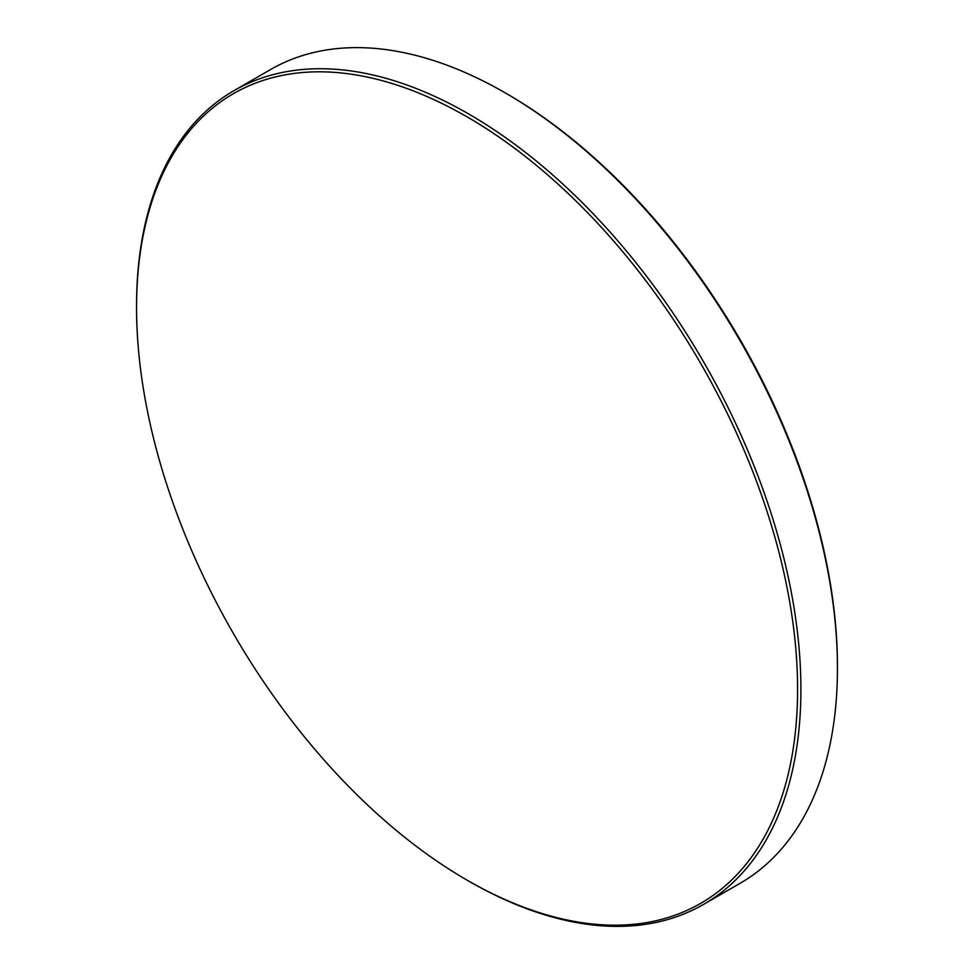 <?xml version="1.0" encoding="UTF-8"?>
<svg xmlns="http://www.w3.org/2000/svg" width="974" height="974" viewBox="0 0 974 974"><rect width="100%" height="100%" fill="white"/><g stroke="black" fill="none" stroke-linecap="round" stroke-linejoin="round"><path stroke-width="1.46" d="M468.725 881.105L467.07 880.143A467.41 269.859 -120 0 0 797.584 689.324A467.41 269.859 -120 0 0 467.07 116.868A467.41 269.859 -120 0 0 136.555 307.687A467.41 269.859 -120 0 0 467.07 880.143L468.725 881.105A469.76 271.222 60 0 0 703.605 904.371L740.143 883.272A469.76 271.222 -120 0 0 837.445 668.225A469.76 271.222 -120 0 0 505.275 92.895L505.275 92.895A469.76 271.222 -120 0 0 270.395 69.629L233.857 90.728A469.76 271.222 60 0 1 468.725 113.995A469.76 271.222 60 0 1 775.621 527.945A469.76 271.222 60 0 1 703.605 904.371M506.93 93.857L505.275 92.895L506.93 93.857A467.41 269.859 60 0 1 837.445 666.313L837.445 668.225M136.555 307.687L136.555 305.775A469.76 271.222 60 0 1 233.857 90.728"/></g></svg>

